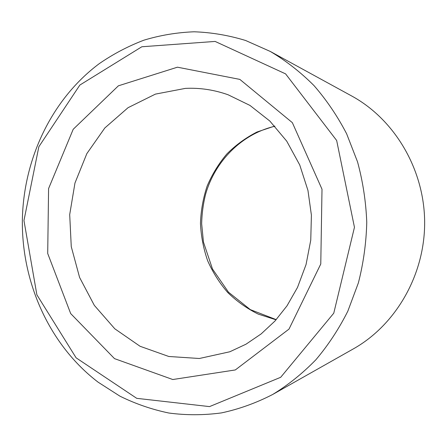 <?xml version="1.0" encoding="UTF-8"?>
<svg xmlns="http://www.w3.org/2000/svg" width="447" height="447" viewBox="0 0 447 447"><rect width="100%" height="100%" fill="white"/><g stroke="black" fill="none" stroke-linecap="round" stroke-linejoin="round"><path stroke-width="0.67" d="M23.959 220.539L36.872 294.791L76.113 357.829L136.737 398.338L209.52 406.602L280.688 377.296L333.769 313.179L354.454 227.305L336.658 140.475L285.588 73.872L215.124 41.431L141.839 46.762L79.879 85.042L38.85 146.733L23.959 220.539M22.35 220.405C21.713 282.979 49.606 345.145 98.105 382.174L119.941 396.171C135.491 403.842 151.796 409.463 168.843 413.022C186.181 415.324 203.692 415.285 221.388 412.916C239 409.173 256.109 403.021 272.704 394.466C288.226 384.951 302.608 373.396 315.845 359.796C328.254 345.134 338.927 328.908 347.855 311.106L358.382 282.873C363.45 263.11 366.244 242.928 366.763 222.31C365.959 201.709 362.886 181.56 357.544 161.875L346.632 133.787C337.457 116.114 326.567 100.027 313.956 85.545C300.529 72.129 285.991 60.77 270.334 51.472L245.604 40.487C228.568 35.291 211.403 32.391 194.11 31.787C176.928 32.458 160.205 35.246 143.951 40.163C128.116 46.197 113.208 54.031 99.245 63.664C51.522 99.323 23.339 159.277 22.35 220.405M272.704 394.466L353.37 348.872C395.818 325.003 424.996 274.765 424.65 221.913C424.27 169.055 394.399 119.226 351.621 95.949L270.334 51.472M177.442 67.19L118.399 85.813L73.207 129.278L48.583 188.567L47.706 253.483L70.676 313.57L114.51 358.634L172.782 379.525L235.306 369.948L289.002 329.098L320.773 264.004L322.008 189.221L292.355 122.657L239.843 79.398L177.442 67.19M185.388 88.383L155.411 94.116L128.06 107.688L104.816 127.982L86.841 153.617L74.962 183.035L69.698 214.605L71.263 246.643L79.594 277.458L94.328 305.379L114.818 328.813L140.073 346.28L168.798 356.488L199.356 358.494L229.847 351.761L246.006 344.19L261.165 333.903L274.95 321.052L286.985 305.86L297.501 287.443L306.05 264.563L310.754 240.173L311.403 215.163L307.961 190.461L299.747 164.982L286.717 141.14L269.832 121.042L249.968 105.425L228.076 94.764C214.024 89.802 199.798 87.673 185.388 88.383M276.073 319.817L258.21 314.101C246.94 308.519 236.781 301.323 227.735 292.511C219.477 282.94 212.778 272.329 207.631 260.685C203.463 248.638 201.072 236.234 200.463 223.461C200.893 210.677 203.111 198.239 207.117 186.136C212.101 174.419 218.656 163.719 226.785 154.036C235.703 145.102 245.761 137.765 256.952 132.027L274.732 126.065M274.899 126.244C241.81 133.971 214.99 161.082 205.553 194.417C203.173 204.016 201.876 213.778 201.658 223.696L203.446 242.062L212.487 269.016L228.495 292.198L250.298 309.615L276.229 319.639"/></g></svg>
